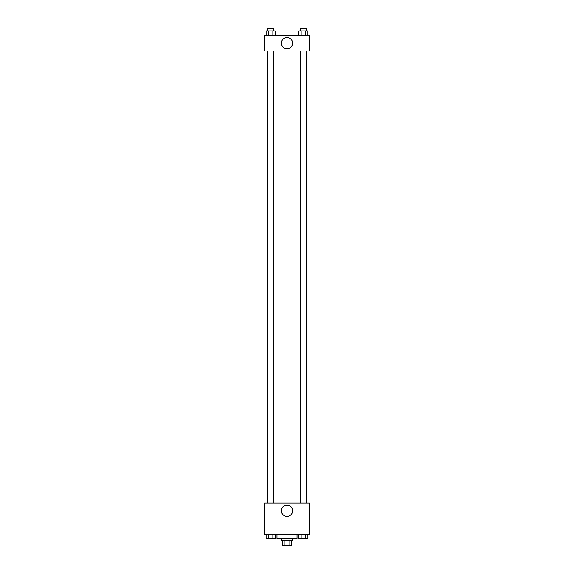 <?xml version="1.0" encoding="UTF-8"?>
<svg xmlns="http://www.w3.org/2000/svg" width="574" height="574" viewBox="0 0 574 574"><rect width="100%" height="100%" fill="white"/><g stroke="black" fill="none" stroke-linecap="round" stroke-linejoin="round"><path stroke-width="0.86" d="M289.856 540.844L289.856 545.3L282.544 545.3L282.544 540.844M289.856 545.3L291.456 545.3L291.456 540.844M292.568 538.62L292.568 540.844L281.432 540.844L281.432 538.62M284.144 540.844L284.144 545.3M276.977 534.164L276.977 538.62L297.023 538.62L297.023 534.164M309.264 534.164L264.736 534.164L264.736 502.989L309.264 502.989L309.264 534.164M287 516.37A5.582 5.582 0 0 1 282.164 507.99A5.582 5.582 0 0 1 291.836 507.99A5.582 5.582 0 0 1 287 516.37M306.509 50.964L306.509 502.989M300.604 502.989L300.604 50.964M273.396 50.964L273.396 502.989M309.264 50.964L264.736 50.964L264.736 35.38L309.264 35.38L309.264 50.964M292.582 43.172A5.582 5.582 0 0 1 284.209 48.008A5.582 5.582 0 0 1 284.209 38.336A5.582 5.582 0 0 1 292.582 43.172M307.886 35.38L307.886 30.924L298.889 30.924L298.889 35.38M305.641 30.924L305.641 35.38M301.142 30.924L301.142 35.38M300.604 30.924L300.604 28.7L306.172 28.7L306.172 30.924M275.111 35.38L275.111 30.924L266.114 30.924L266.114 35.38M272.858 30.924L272.858 35.38M268.359 30.924L268.359 35.38M267.828 30.924L267.828 28.7L273.396 28.7L273.396 30.924M307.886 534.164L307.886 538.62L298.889 538.62L298.889 534.164M305.641 534.164L305.641 538.62M301.142 534.164L301.142 538.62M306.172 538.62L300.604 538.634M275.111 534.164L275.111 538.62L266.114 538.62L266.114 534.164M272.858 534.164L272.858 538.62M268.359 534.164L268.359 538.62M273.396 538.62L267.828 538.634M267.491 50.964L267.491 502.989M306.172 502.989L306.172 50.964M267.828 50.964L267.828 502.989"/></g></svg>
